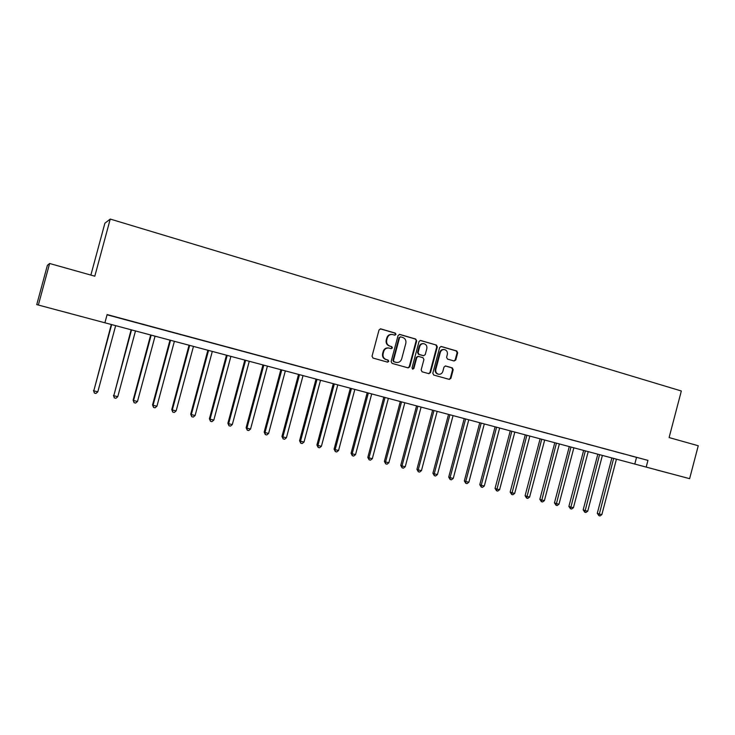 <?xml version="1.0" encoding="UTF-8"?>
<svg xmlns="http://www.w3.org/2000/svg" width="735" height="735" viewBox="0 0 735 735"><rect width="100%" height="100%" fill="white"/><g stroke="black" fill="none" stroke-linecap="round" stroke-linejoin="round"><path stroke-width="1.1" d="M395.99 334.397L395.311 333.111L380.794 328.885L379.03 329.941L372.029 356.218L373.012 358.064L387.584 362.144L388.806 361.39L388.126 360.104L386.242 359.58C383.67 358.561 382.623 356.594 383.11 353.7L383.688 351.514C384.607 348.941 386.353 347.774 388.916 348.013L391.259 348.656L392.398 347.894L391.718 346.608L389.844 346.075C387.271 345.037 386.233 343.07 386.711 340.167L387.299 337.99C388.19 335.454 389.899 334.287 392.426 334.489L394.87 335.169L395.99 334.397M394.677 335.114L395.467 334.351L394.787 333.065L380.271 328.839M387.391 362.089L388.291 361.308L387.611 360.021L386.242 359.58M391.038 348.601L391.884 347.83L391.204 346.543L389.844 346.075M655.583 469.656L668.887 473.175L655.583 469.656M59.517 310.657L70.22 313.487L59.517 310.657M454.101 360.995L455.783 359.948L457.685 352.782L456.757 350.981L441.331 346.497L439.64 347.545L432.805 373.251L433.751 375.052L449.305 379.398L450.904 378.323L453.201 369.668L452.273 367.877L445.575 365.975L443.995 367.059L442.856 371.359C442.093 373.509 440.66 374.464 438.556 374.244C436.333 373.499 435.423 371.882 435.818 369.383L440.311 352.469C441.046 350.375 442.442 349.41 444.491 349.584C446.779 350.292 447.725 351.927 447.33 354.49L446.586 357.302L447.514 359.103L454.101 360.995M36.75 304.621L47.38 265.353L49.612 263.488L94.806 276.195L110.241 219.067L681.336 390.992L669.107 437.564L698.25 445.75L689.623 478.669L36.75 304.621L689.623 478.669M49.612 263.488L38.395 304.942M107.053 314.791L647.948 460.386L107.117 314.571L104.921 322.693M647.948 460.386L646.194 467.083M416.681 340.875L415.716 339.046L399.822 334.425L398.085 335.482L391.13 361.574L392.104 363.402L408.145 367.886L409.781 366.802L416.681 340.875L415.174 338.991L399.307 334.379M420.732 340.507L436.397 345.064L437.334 346.874L430.499 372.608L428.882 373.683L422.092 371.791L421.146 369.981L423.93 359.507L422.974 357.697L418.399 356.401L416.791 357.486L413.888 368.419L412.748 369.172L412.013 367.886L419.014 341.554L420.264 340.461M114.348 316.638L124.656 319.376L114.348 316.638M134.873 322.169L145.126 324.898L134.873 322.169M155.122 327.626L165.311 330.337L155.122 327.626M175.105 333.019L185.238 335.711L175.105 333.019M194.83 338.33L204.9 341.012L194.83 338.33M214.289 343.585L224.304 346.24L214.289 343.585M233.5 348.757L243.46 351.404L233.5 348.757M252.463 353.875L262.358 356.503L252.463 353.875M271.187 358.919L281.027 361.528L271.187 358.919M289.663 363.898L299.448 366.499L289.663 363.898M307.919 368.823L317.649 371.405L307.919 368.823M325.936 373.674L335.61 376.246L325.936 373.674M343.732 378.47L353.351 381.033L343.732 378.47M361.298 383.211L370.872 385.756L361.298 383.211M378.654 387.887L388.172 390.414L378.654 387.887M395.798 392.508L405.261 395.026L395.798 392.508M412.73 397.075L422.147 399.574L412.73 397.075M429.46 401.586L438.823 404.075L429.46 401.586M445.989 406.042L455.305 408.513L445.989 406.042M462.324 410.442L471.585 412.905L462.324 410.442M478.457 414.788L487.672 417.241L478.457 414.788M494.407 419.088L503.567 421.522L494.407 419.088M510.163 423.342L519.278 425.758L510.163 423.342M525.736 427.54L534.804 429.947L525.736 427.54M541.125 431.684L550.147 434.082L541.125 431.684M556.34 435.791L565.316 438.17L556.34 435.791M571.38 439.842L580.31 442.213L571.38 439.842M586.254 443.848L595.13 446.209L586.254 443.848M600.954 447.808L609.784 450.16L600.954 447.808M615.48 451.731L624.272 454.065L615.48 451.731M629.858 455.608L638.596 457.923L629.858 455.608M110.241 219.067L104.894 223.21L90.874 275.083M636.501 457.501L634.774 464.079M391.847 334.434C389.348 334.269 387.667 335.436 386.785 337.935L387.299 337.99M389.329 346.01C386.766 344.972 385.719 343.006 386.206 340.112L386.785 337.935M388.438 347.949L388.402 347.949C385.838 347.71 384.102 348.877 383.183 351.44L383.688 351.514M385.737 359.498C383.165 358.478 382.127 356.521 382.604 353.627L383.183 351.44M407.897 367.822L409.248 366.71L416.129 340.819M400.777 336.887L399.555 337.622L393.464 360.517L394.144 361.795L396.413 362.419C398.995 362.695 400.75 361.528 401.668 358.937L405.821 343.328C406.308 340.452 405.279 338.495 402.734 337.448L400.777 336.887M400.244 336.832L399.555 337.622M396.202 362.383L393.629 361.712L392.949 360.435L399.031 337.567M420.227 340.461L436.397 345.064M428.606 373.61L429.938 372.507L436.765 346.81L435.827 345M417.967 356.346L416.249 357.403L413.346 368.327L413.888 368.419M412.51 369.089L413.346 368.327M426.815 348.647C427.21 346.066 426.245 344.412 423.911 343.695C421.835 343.521 420.429 344.485 419.694 346.589L418.096 352.598L419.051 354.417L423.626 355.712L425.225 354.637L426.815 348.647M423.461 343.649L423.36 343.631C421.293 343.465 419.887 344.43 419.143 346.525L419.694 346.589M423.204 355.657L418.5 354.344L417.553 352.524L419.143 346.525M444.087 349.538L443.912 349.52C441.873 349.346 440.476 350.301 439.741 352.396L440.311 352.469M438.189 374.179L437.996 374.143C435.772 373.408 434.863 371.791 435.258 369.292L439.741 352.396M449.012 379.315L450.325 378.222L452.613 369.576L451.694 367.785L445.263 365.956M453.973 360.949L455.195 359.865L457.096 352.708L456.169 350.917L440.835 346.451M111.307 324.466L93.795 390.836L97.819 391.819L115.671 325.623M111.674 324.558L93.795 390.836L94.365 393.05L93.492 390.515M97.819 391.819L95.973 393.436L94.365 393.05M131.124 329.749L113.806 395.715L117.775 396.679L135.497 330.915M131.556 329.859L113.806 395.715L114.348 397.901L113.438 395.375M117.775 396.679L115.937 398.287L114.348 397.901M150.684 334.967L133.127 400.171L133.559 400.529L137.482 401.485L155.076 336.134M151.18 335.096L133.559 400.529L134.073 402.697L133.127 400.171M137.482 401.485L135.635 403.074L134.073 402.697M169.996 340.112L152.558 404.911L153.064 405.279L156.932 406.225L174.397 341.288M170.548 340.268L153.064 405.279L153.541 407.429L152.558 404.911M156.932 406.225L155.085 407.806L153.541 407.429M189.06 345.202L171.751 409.588L172.312 409.974L176.134 410.902L193.47 346.378M189.676 345.367L172.312 409.974L172.762 412.096L171.751 409.588M176.134 410.902L174.287 412.473L172.762 412.096M207.886 350.218L190.696 414.209L191.321 414.604L195.097 415.523L212.314 351.404M208.565 350.402L191.321 414.604L191.743 416.708L190.696 414.209M195.097 415.523L193.25 417.076L191.743 416.708M226.472 355.18L209.411 418.766L210.091 419.18L213.821 420.08L230.909 356.365M227.207 355.382L210.091 419.18L210.486 421.265L209.411 418.766M213.821 420.08L211.974 421.633L210.486 421.265M244.828 360.077L227.887 423.277L228.631 423.691L232.306 424.591L249.275 361.262M245.619 360.288L228.631 423.691L228.989 425.767L227.887 423.277M232.306 424.591L230.459 426.125L228.989 425.767M262.955 364.909L246.133 427.724L246.932 428.156L250.571 429.038L267.421 366.103M263.81 365.139L246.932 428.156L247.272 430.205L246.133 427.724M250.571 429.038L248.724 430.563L247.272 430.205M280.862 369.687L264.159 432.116L265.013 432.557L268.606 433.439L285.336 370.881M281.771 369.935L265.013 432.557L265.326 434.596L264.159 432.116M268.606 433.439L266.759 434.945L265.326 434.596M298.548 374.409L281.964 436.461L282.874 436.912L286.411 437.775L303.031 375.603M299.512 374.666L282.874 436.912L283.159 438.924L281.964 436.461M286.411 437.775L284.574 439.273L283.159 438.924M316.022 379.067L299.549 440.743L300.514 441.211L304.014 442.066L320.515 380.271M317.033 379.343L300.514 441.211L300.771 443.205L299.549 440.743M304.014 442.066L302.168 443.545L300.771 443.205M333.286 383.67L316.923 444.978L317.933 445.456L321.397 446.301L337.788 384.874M334.342 383.955L317.933 445.456L318.172 447.44L316.923 444.978M321.397 446.301L319.55 447.771L318.172 447.44M350.338 388.227L334.094 449.168L335.151 449.655L338.569 450.481L354.849 389.421M351.449 388.521L335.151 449.655L335.362 451.612L334.094 449.168M338.569 450.481L336.731 451.942L335.362 451.612M367.188 392.72L351.054 453.302L352.157 453.798L355.538 454.616L371.708 393.923M368.345 393.023L352.157 453.798L352.35 455.746L351.054 453.302M355.538 454.616L353.7 456.067L352.35 455.746M383.845 397.157L367.812 457.381L368.97 457.896L372.305 458.704L388.365 398.37M385.048 397.479L368.97 457.896L369.135 459.825L367.812 457.381M372.305 458.704L370.468 460.147L369.135 459.825M400.299 401.549L384.377 461.424L385.572 461.938L388.87 462.747L404.829 402.752M401.549 401.88L385.572 461.938L385.719 463.849L384.377 461.424M388.87 462.747L387.033 464.171L385.719 463.849M416.561 405.885L400.74 465.411L401.99 465.944L405.242 466.734L421.091 407.098M417.857 406.235L401.99 465.944L402.109 467.837L400.74 465.411M405.242 466.734L403.414 468.149L402.109 467.837M432.63 410.176L416.92 469.353L418.206 469.895L421.431 470.676L437.169 411.389M433.972 410.534L418.206 469.895L418.307 471.769L416.92 469.353M421.431 470.676L419.593 472.081L418.307 471.769M448.525 414.411L432.906 473.257L434.238 473.799L437.426 474.571L453.063 415.624M449.903 414.779L434.238 473.799L434.321 475.664L432.906 473.257M437.426 474.571L435.589 475.977L434.321 475.664M464.226 418.601L448.717 477.107L450.086 477.658L453.238 478.43L468.774 419.814M465.641 418.978L450.086 477.658L450.142 479.514L448.717 477.107M453.238 478.43L451.4 479.817L450.142 479.514M479.753 422.744L464.336 480.92L465.751 481.48L468.866 482.233L484.301 423.957M481.204 423.13L465.751 481.48L465.788 483.308L464.336 480.92M468.866 482.233L467.037 483.612L465.788 483.308M495.096 426.833L479.78 484.677L481.232 485.256L484.31 486L499.653 428.055M496.594 427.237L481.232 485.256L481.26 487.066L479.78 484.677M484.31 486L482.482 487.369L481.26 487.066M510.265 430.885L495.05 488.407L496.548 488.986L499.589 489.721L514.822 432.097M511.808 431.298L496.548 490.787L495.05 488.407M499.589 489.721L497.76 491.081L496.548 490.787M525.268 434.89L510.154 492.082L511.679 492.671L514.693 493.405L529.834 436.103M526.848 435.304L511.661 494.462L510.154 492.082M514.693 493.405L512.865 494.756L511.661 494.462M540.106 438.841L525.084 495.721L526.646 496.318L529.623 497.044L544.672 440.063M541.713 439.273L526.609 498.091L525.084 495.721M529.623 497.044L527.803 498.385L526.609 498.091M554.778 442.755L539.848 499.322L541.447 499.929L544.387 500.645L559.344 443.977M556.423 443.196L541.392 501.683L539.848 499.322M544.387 500.645L542.568 501.968L541.392 501.683M569.285 446.623L554.447 502.878L556.083 503.493L558.986 504.201L573.851 447.845M570.957 447.073L556.009 505.239L554.447 502.878M558.986 504.201L557.176 505.524L556.009 505.239M583.627 450.454L568.881 506.406L570.553 507.021L573.429 507.72L588.202 451.676M585.345 450.913L570.47 508.749L568.881 506.406M573.429 507.72L571.619 509.033L570.47 508.749M597.821 454.239L583.167 509.879L584.867 510.503L587.715 511.202L602.388 455.461M599.567 454.708L584.766 512.221L583.167 509.879M587.715 511.202L585.896 512.497L584.766 512.221M611.86 457.978L597.289 513.324L599.025 513.958L601.836 514.647L616.426 459.2M613.633 458.456L598.906 515.658L597.289 513.324M601.836 514.647L600.026 515.933L598.906 515.658M394.787 333.065L395.311 333.111M387.611 360.021L388.126 360.104M391.204 346.543L391.718 346.608M386.206 340.112L386.711 340.167M382.604 353.627L383.11 353.7M380.289 328.848L380.794 328.885M409.248 366.71L409.781 366.802M399.316 334.379L399.822 334.425M415.174 338.991L415.716 339.046M392.949 360.435L393.464 360.517M393.629 361.712L394.144 361.795M395.586 362.263L396.11 362.346M436.765 346.81L437.334 346.874M429.938 372.507L430.499 372.608M416.249 357.403L416.791 357.486M417.553 352.524L418.096 352.598M418.5 354.344L419.051 354.417M422.965 355.611L423.516 355.685M435.258 369.292L435.818 369.383M451.694 367.785L452.273 367.877M452.613 369.576L453.201 369.668M450.325 378.222L450.904 378.323M456.169 350.917L456.757 350.981M457.096 352.708L457.685 352.782M455.195 359.865L455.783 359.948M395.899 362.337L396.413 362.419M423.075 355.639L423.626 355.712M437.996 374.143L438.556 374.244"/></g></svg>
